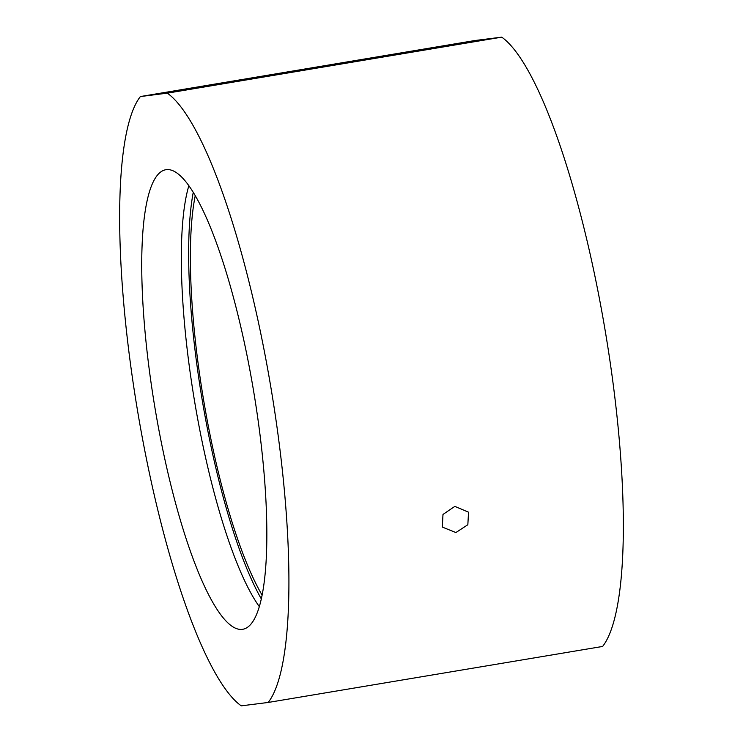 <?xml version="1.0" encoding="UTF-8"?>
<svg xmlns="http://www.w3.org/2000/svg" width="743" height="743" viewBox="0 0 743 743"><rect width="100%" height="100%" fill="white"/><g stroke="black" fill="none" stroke-linecap="round" stroke-linejoin="round"><path stroke-width="1.11" d="M454.818 506.392L468.545 512.187L467.839 524.744L455.868 532.564L442.308 527.056L442.986 514.453L454.818 506.392M299.067 70.539L343.6 63.118L299.067 70.539M262.13 595.134A232.067 49.827 80.5 0 1 203.21 397.635A232.067 49.827 80.5 0 1 195.242 195.697M261.332 598.923A238.457 51.202 80.5 0 1 201.845 397.802A238.457 51.202 80.5 0 1 193.245 192.381M259.335 606.65A232.977 50.032 80.5 0 1 194.22 399.13A232.977 50.032 80.5 0 1 188.843 185.731M154.609 405.762A232.977 50.032 80.5 0 1 165.81 169.729A232.977 50.032 80.5 0 1 253.967 393.242A232.977 50.032 80.5 0 1 242.766 629.284A232.977 50.032 80.5 0 1 154.609 405.762M167.324 93.154A315.199 67.687 80.5 0 1 271.492 391.041A315.199 67.687 80.5 0 1 268.195 702.46L602.619 646.447A315.199 67.687 80.5 0 0 605.916 335.028A315.199 67.687 80.5 0 0 501.748 37.15L167.324 93.154L140.381 96.553L474.805 40.54L501.748 37.15M268.195 702.46L241.252 705.85A315.199 67.687 80.5 0 1 137.083 407.972A315.199 67.687 80.5 0 1 140.381 96.553"/></g></svg>
